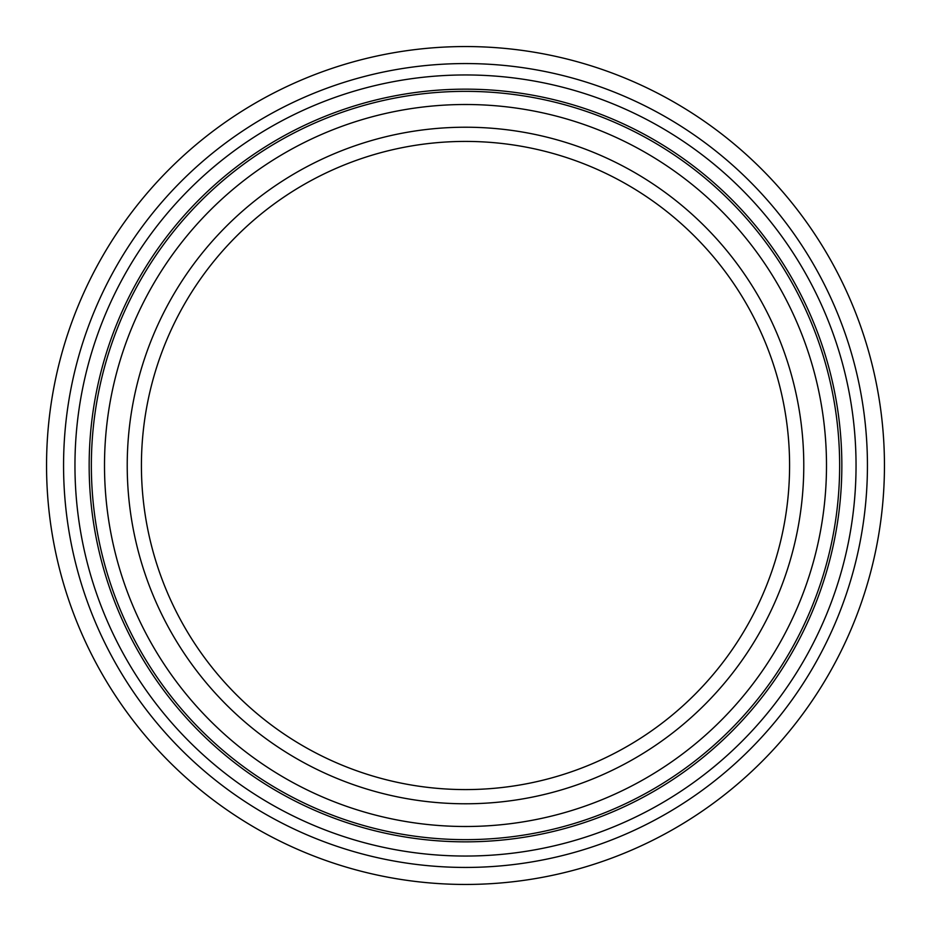 <?xml version="1.0" encoding="UTF-8"?>
<svg xmlns="http://www.w3.org/2000/svg" width="931" height="931" viewBox="0 0 931 931"><rect width="100%" height="100%" fill="white"/><g stroke="black" fill="none" stroke-linecap="round" stroke-linejoin="round"><path stroke-width="1.4" d="M465.5 884.45A418.95 418.95 0 0 0 884.45 465.5A418.95 418.95 0 0 0 465.5 46.55A418.95 418.95 0 0 0 46.55 465.5A418.95 418.95 0 0 0 465.5 884.45M465.5 789.581A324.081 324.081 0 0 0 789.581 465.5A324.081 324.081 0 0 0 465.5 141.419A324.081 324.081 0 0 0 141.419 465.5A324.081 324.081 0 0 0 465.5 789.581M465.5 127.221A338.279 338.279 0 0 0 127.221 465.5A338.279 338.279 0 0 0 465.5 803.779A338.279 338.279 0 0 0 803.779 465.5A338.279 338.279 0 0 0 465.5 127.221M465.5 841.845A376.345 376.345 0 0 0 841.845 465.5A376.345 376.345 0 0 0 465.5 89.155A376.345 376.345 0 0 0 89.155 465.5A376.345 376.345 0 0 0 465.5 841.845M74.957 465.5A390.543 390.543 0 0 0 465.5 856.043A390.543 390.543 0 0 0 856.043 465.5A390.543 390.543 0 0 0 465.5 74.957A390.543 390.543 0 0 0 74.957 465.5M63.564 465.5A401.936 401.936 0 0 0 465.5 867.436A401.936 401.936 0 0 0 867.436 465.5A401.936 401.936 0 0 0 465.5 63.564A401.936 401.936 0 0 0 63.564 465.5M104.505 465.5A360.995 360.995 0 0 0 465.5 826.495A360.995 360.995 0 0 0 826.495 465.5A360.995 360.995 0 0 0 465.5 104.505A360.995 360.995 0 0 0 104.505 465.5M91.354 465.5A374.146 374.146 0 0 0 465.5 839.646A374.146 374.146 0 0 0 839.646 465.5A374.146 374.146 0 0 0 465.5 91.354A374.146 374.146 0 0 0 91.354 465.5"/></g></svg>

